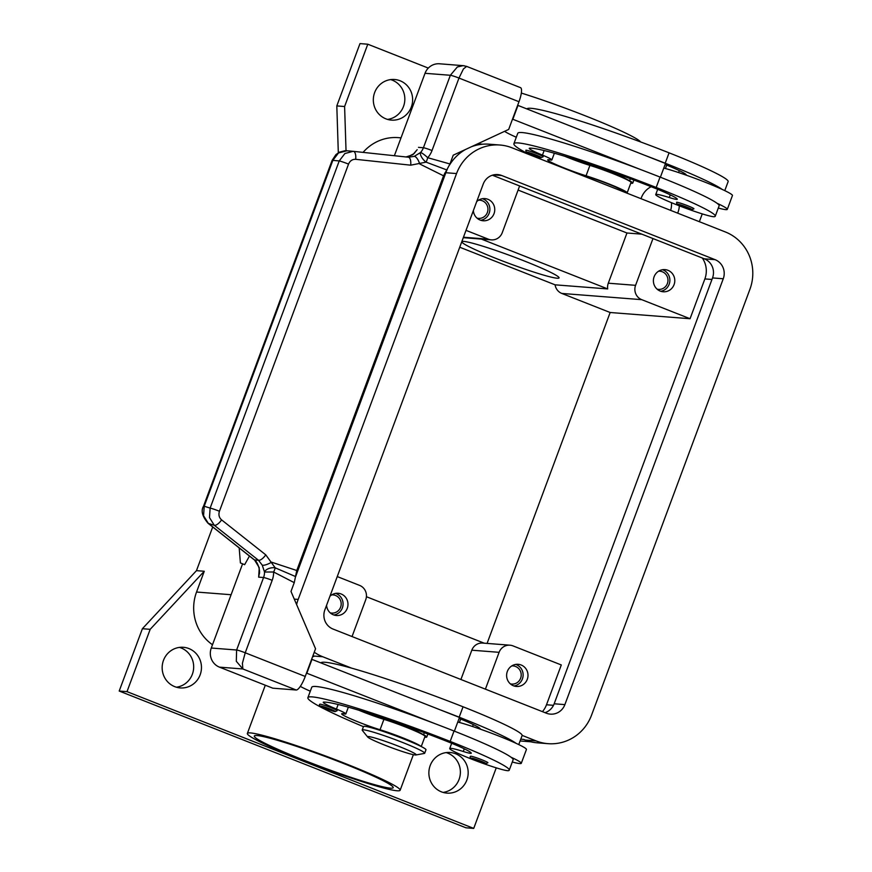 <?xml version="1.0" encoding="UTF-8"?>
<svg xmlns="http://www.w3.org/2000/svg" width="872" height="872" viewBox="0 0 872 872"><rect width="100%" height="100%" fill="white"/><g stroke="black" fill="none" stroke-linecap="round" stroke-linejoin="round"><path stroke-width="1.31" d="M545.011 712.664A14.813 14.29 94.5 0 0 554.167 703.78L712.533 277.928A14.813 14.29 94.5 0 0 704.347 258.82L492.364 175.207M715.073 259.66A14.813 14.29 -85.5 0 1 723.259 278.768L564.882 704.62A14.813 14.29 -85.5 0 1 546.395 713.209L333.028 629.05A14.813 14.29 -85.5 0 1 324.842 609.942L483.219 184.09A14.813 14.29 -85.5 0 1 501.705 175.501L715.073 259.66L704.347 258.82M296.6 604.547A44.45 42.881 -85.5 0 1 298.18 599.413L456.547 173.561A44.45 42.881 -85.5 0 1 500.005 145.025A44.45 42.881 -85.5 0 1 512.006 147.804L725.373 231.963A44.45 42.881 -85.5 0 1 749.92 289.286L591.554 715.138A44.45 42.881 -85.5 0 1 548.096 743.674A44.45 42.881 -85.5 0 1 536.095 740.906L522.154 735.401M500.005 145.025L489.29 144.196A44.45 42.881 94.5 0 0 471.436 146.736M465.604 149.439A44.45 42.881 94.5 0 0 449.527 165.07M447.314 169.212A44.45 42.881 94.5 0 0 445.832 172.732L295.543 576.85M351.721 668.181L322.727 656.747A44.45 42.881 -85.5 0 1 314.258 652.223M312.776 656.213L313.68 656.562A44.45 42.881 -85.5 0 1 313.615 656.54M523.778 739.434A44.45 42.881 -85.5 0 1 523.712 739.412L525.38 740.066A44.45 42.881 94.5 0 0 537.37 742.835L548.096 743.674M641.029 198.696A20.372 19.653 -85.5 0 1 651.155 186.706M385.904 118.843A20.372 19.653 -85.5 0 1 373.816 95.375A20.372 19.653 -85.5 0 1 394.558 79.494A20.372 19.653 -85.5 0 1 400.063 80.758A20.372 19.653 -85.5 0 1 412.14 104.226A20.372 19.653 -85.5 0 1 391.397 120.118A20.372 19.653 -85.5 0 1 385.904 118.843M387.528 119.41A20.372 19.653 94.5 0 0 404.684 101.61A20.372 19.653 94.5 0 0 392.269 80.148A20.372 19.653 94.5 0 0 390.634 79.592M174.738 686.646A20.372 19.653 -85.5 0 1 162.65 663.178A20.372 19.653 -85.5 0 1 183.403 647.297A20.372 19.653 -85.5 0 1 188.897 648.561A20.372 19.653 -85.5 0 1 200.974 672.029A20.372 19.653 -85.5 0 1 180.232 687.921A20.372 19.653 -85.5 0 1 174.738 686.646M176.373 687.212A20.372 19.653 94.5 0 0 193.53 669.413A20.372 19.653 94.5 0 0 181.104 647.961A20.372 19.653 94.5 0 0 179.469 647.395M441.439 791.852A20.372 19.653 -85.5 0 1 429.362 768.385A20.372 19.653 -85.5 0 1 450.105 752.492A20.372 19.653 -85.5 0 1 455.609 753.768A20.372 19.653 -85.5 0 1 467.686 777.225A20.372 19.653 -85.5 0 1 446.944 793.117A20.372 19.653 -85.5 0 1 441.439 791.852M443.074 792.408A20.372 19.653 94.5 0 0 460.231 774.609A20.372 19.653 94.5 0 0 447.805 753.157A20.372 19.653 94.5 0 0 446.17 752.591M510.305 683.855A9.112 8.785 94.5 0 0 515.581 666.481A9.112 8.785 94.5 0 0 511.701 665.925M514 685.981A11.118 10.715 94.5 0 0 515.69 664.399M513.423 685.763A11.118 10.715 -85.5 0 1 518.142 664.301A11.118 10.715 -85.5 0 1 527.734 677.795A11.118 10.715 -85.5 0 1 513.423 685.763M477.071 218.153A9.112 8.785 94.5 0 0 482.336 200.778A9.112 8.785 94.5 0 0 478.466 200.222M480.766 220.278A11.118 10.715 94.5 0 0 482.445 198.696M476.701 201.628A11.118 10.715 -85.5 0 1 494.489 212.092A11.118 10.715 -85.5 0 1 473.354 210.61M657.096 289.166A9.112 8.785 94.5 0 0 662.36 271.792A9.112 8.785 94.5 0 0 658.491 271.236M660.791 291.281A11.118 10.715 94.5 0 0 662.469 269.71M660.202 291.074A11.118 10.715 -85.5 0 1 664.933 269.612A11.118 10.715 -85.5 0 1 674.525 283.106A11.118 10.715 -85.5 0 1 660.202 291.074M330.281 612.853A9.112 8.785 94.5 0 0 335.557 595.478A9.112 8.785 94.5 0 0 331.676 594.911M333.976 614.967A11.118 10.715 94.5 0 0 335.666 593.396M329.91 596.317A11.118 10.715 -85.5 0 1 347.71 606.781A11.118 10.715 -85.5 0 1 326.564 605.31M250.406 732.916A81.499 6.104 20.4 0 1 335.633 759.795A81.499 6.104 20.4 0 1 400.139 790.25A81.499 6.104 20.4 0 1 397.098 790.773A81.499 6.104 20.4 0 1 311.871 763.883A81.499 6.104 20.4 0 1 247.365 733.439A81.499 6.104 20.4 0 1 250.406 732.916M304.263 760.33A74.087 5.548 20.4 0 1 254.308 736.023A74.087 5.548 20.4 0 1 343.241 763.36A74.087 5.548 20.4 0 1 393.196 787.667A74.087 5.548 20.4 0 1 304.263 760.33M496.811 258.755A51.862 3.891 20.4 0 1 461.844 241.74A51.862 3.891 20.4 0 1 524.094 260.881A51.862 3.891 20.4 0 1 559.061 277.896A51.862 3.891 20.4 0 1 496.811 258.755M415.922 754.967L424.337 753.441A33.343 2.496 -159.6 0 0 424.686 753.245A33.343 2.496 -159.6 0 0 398.297 740.786A33.343 2.496 -159.6 0 0 363.439 729.788A33.343 2.496 -159.6 0 0 362.196 730.006A33.343 2.496 -159.6 0 0 362.327 730.387L367.701 737.036A25.931 1.94 -159.6 0 0 389.631 746.999A25.931 1.94 -159.6 0 0 415.236 754.978A25.931 1.94 -159.6 0 0 415.922 754.967A25.931 1.94 -159.6 0 0 397.174 745.702A25.931 1.94 -159.6 0 0 368.562 736.568A25.931 1.94 -159.6 0 0 367.701 737.036M424.686 753.245L425.972 749.778A33.343 2.496 -159.6 0 0 399.594 737.32A33.343 2.496 -159.6 0 0 364.725 726.322A33.343 2.496 -159.6 0 0 363.482 726.539L362.196 730.006M420.98 746.41A27.784 2.082 -159.6 0 0 380.05 729.744A25.931 1.94 20.4 0 1 354.523 720.446A25.931 1.94 20.4 0 1 341.682 713.819A25.931 1.94 20.4 0 1 344.113 713.863A18.519 1.384 -159.6 0 0 345.846 713.906A18.519 1.384 -159.6 0 0 336.428 709.067A25.931 1.94 20.4 0 1 323.24 702.287A25.931 1.94 20.4 0 1 323.73 702.113A103.724 7.772 20.4 0 1 446.279 741.102A37.038 2.78 20.4 0 1 471.262 753.212A18.519 1.384 20.4 0 1 471.262 753.234A18.519 1.384 20.4 0 1 463.283 751.49A31.49 2.354 -159.6 0 0 450.007 748.35A31.49 2.354 -159.6 0 0 449.723 748.525A31.49 2.354 -159.6 0 0 476.733 761.082A31.49 2.354 -159.6 0 0 508.452 770.663A87.625 6.562 -159.6 0 0 509.248 770.161A87.625 6.562 -159.6 0 0 450.17 741.407A118.538 8.884 -159.6 0 0 307.892 697.665A118.538 8.884 -159.6 0 0 363.439 726.659M509.248 770.161L513.118 759.774A87.625 6.562 -159.6 0 0 510.992 757.201A40.744 3.052 20.4 0 1 521.282 763.316L526.437 749.473A40.744 3.052 -159.6 0 0 516.148 743.358A87.625 6.562 -159.6 0 0 459.184 717.176A118.538 8.884 -159.6 0 0 439.913 709.732L311.642 659.254M459.119 718.397A37.038 2.78 20.4 0 1 480.276 728.97A18.519 1.384 20.4 0 1 480.145 729.09A40.744 3.052 20.4 0 1 516.148 743.358M480.145 729.09A40.744 3.052 -159.6 0 0 457.767 722.038M521.282 763.316A40.744 3.052 20.4 0 1 519.767 763.578A40.744 3.052 20.4 0 1 512.278 762.008M481.671 759.697A9.265 0.698 20.4 0 1 487.906 762.728L485.78 763.698L476.635 760.722A7.783 0.578 -159.6 0 0 485.715 763.654A7.783 0.578 -159.6 0 0 480.766 761.049A7.783 0.578 -159.6 0 0 471.719 758.128A7.783 0.578 -159.6 0 0 476.668 760.733C471.229 758.814 469.201 757.332 470.553 756.275A9.265 0.698 20.4 0 1 481.671 759.697M330.924 707.639A9.265 0.698 20.4 0 1 337.17 710.68L335.044 711.65L325.899 708.663A7.783 0.578 -159.6 0 0 334.979 711.596A7.783 0.578 -159.6 0 0 330.019 708.991A7.783 0.578 -159.6 0 0 320.972 706.069A7.783 0.578 -159.6 0 0 325.932 708.674C320.493 706.756 318.454 705.274 319.806 704.216A9.265 0.698 20.4 0 1 330.924 707.639M626.706 193.039A27.784 2.082 -159.6 0 0 627.164 192.854A27.784 2.082 -159.6 0 0 613.408 185.747A27.784 2.082 -159.6 0 0 586.06 175.784A25.931 1.94 20.4 0 1 560.533 166.498A25.931 1.94 20.4 0 1 547.692 159.859A25.931 1.94 20.4 0 1 550.123 159.914A18.519 1.384 -159.6 0 0 551.856 159.947A18.519 1.384 -159.6 0 0 542.438 155.107A25.931 1.94 20.4 0 1 529.25 148.338A25.931 1.94 20.4 0 1 529.74 148.153A103.724 7.772 20.4 0 1 652.289 187.153A37.038 2.78 20.4 0 1 677.282 199.252A18.519 1.384 20.4 0 1 677.272 199.285A18.519 1.384 20.4 0 1 669.293 197.541A31.49 2.354 -159.6 0 0 656.017 194.391A31.49 2.354 -159.6 0 0 655.733 194.576A31.49 2.354 -159.6 0 0 682.743 207.133A31.49 2.354 -159.6 0 0 714.473 216.703A87.625 6.562 -159.6 0 0 715.269 216.202A87.625 6.562 -159.6 0 0 656.191 187.458A118.538 8.884 -159.6 0 0 513.902 143.706A118.538 8.884 -159.6 0 0 530.514 155.096M627.164 192.854L631.034 182.466A27.784 2.082 -159.6 0 0 617.278 175.359A27.784 2.082 -159.6 0 0 589.919 165.397A25.931 1.94 20.4 0 1 564.773 156.262M718.299 208.048A40.744 3.052 -159.6 0 0 725.777 209.629A40.744 3.052 -159.6 0 0 727.303 209.367A40.744 3.052 -159.6 0 0 717.013 203.252A87.625 6.562 -159.6 0 0 660.049 177.071A118.538 8.884 -159.6 0 0 640.778 169.626L512.507 119.148M676.563 202.326A9.265 0.698 20.4 0 1 687.681 205.738A9.265 0.698 20.4 0 1 693.927 208.779C692.041 210.119 688.281 209.454 682.656 206.762A7.783 0.578 -159.6 0 0 691.725 209.694A7.783 0.578 -159.6 0 0 686.776 207.089A7.783 0.578 -159.6 0 0 677.729 204.168A7.783 0.578 -159.6 0 0 682.678 206.773C673.511 202.685 677.827 204.724 676.563 202.326M525.827 150.267A9.265 0.698 20.4 0 1 536.945 153.679A9.265 0.698 20.4 0 1 543.18 156.72C541.305 158.072 537.544 157.396 531.909 154.715A7.783 0.578 -159.6 0 0 540.989 157.636A7.783 0.578 -159.6 0 0 536.04 155.042A7.783 0.578 -159.6 0 0 526.993 152.12A7.783 0.578 -159.6 0 0 531.942 154.715C522.775 150.627 527.08 152.665 525.827 150.267M406.058 156.96L412.827 154.726L417.176 149.679M348.538 164.11A7.412 0.556 -159.6 0 0 343.23 162.127A7.412 0.556 -159.6 0 0 339.23 160.939L210.13 508.103A7.412 0.556 20.4 0 1 214.131 509.281A7.412 0.556 20.4 0 1 219.439 511.265L348.538 164.11C349.999 160.797 352.375 159.195 355.678 159.314L410.679 165.179L426.092 162.148A7.412 3.15 -130.5 0 1 425.732 161.876A7.412 3.15 -130.5 0 1 420.522 152.524L414.244 156.382L408.412 157.211M258.657 577.155L259.257 567.661L254.515 559.944A7.412 2.845 -51.6 0 1 254.144 559.748A7.412 2.845 -51.6 0 0 254.144 559.748C256.957 560.576 260.902 570.626 259.126 574.528L258.657 577.155L263.562 577.537L236.617 650.011L236.312 661.292L242.852 668.966L242.405 663.265L245.228 652.79L272.184 580.316A22.225 21.44 94.5 0 0 273.623 572.01A7.412 1.809 -62.5 0 0 275.214 567.836L265.764 554.843L221.586 519.886C219.079 517.619 218.36 514.742 219.439 511.265M305.244 676.454L245.228 652.79A7.412 0.556 20.4 0 0 239.953 650.883A7.412 0.556 20.4 0 0 236.617 650.011L211.275 648.027A14.813 14.29 94.5 0 0 219.461 667.145L272.805 688.182L296.197 690.003A14.813 3.75 -68.5 0 0 300.459 686.166A14.813 3.75 -68.5 0 0 305.244 676.454L315.544 648.757L290.986 591.434L294.256 582.649L295.521 576.545L275.214 567.836A7.412 3.989 -11.1 0 0 274.789 567.77A7.412 3.989 -11.1 0 0 264.521 571.999A14.813 14.29 -85.5 0 1 263.562 577.537A7.412 0.556 20.4 0 1 266.897 578.419A7.412 0.556 20.4 0 1 272.184 580.316M332.123 160.361A7.412 0.556 -159.6 0 1 332.842 160.372L204.212 506.24L210.13 508.103L209.487 517.597L214.294 525.282L258.472 560.249L254.515 559.944L208.375 523.429L203.568 515.744L204.212 506.24A7.412 0.556 -159.6 0 0 203.503 506.229A7.412 0.556 -159.6 0 0 203.503 506.261L332.123 160.361L335.894 154.638L339.382 152.175L344.952 150.725M410.679 165.179A7.412 3.128 -83.9 0 0 410.374 159.685A7.412 3.128 -83.9 0 0 408.39 157.211L353.149 151.325L344.876 153.537L339.23 160.939L332.842 160.372L338.489 152.971L346.969 150.78M265.764 554.843A7.412 2.845 -51.6 0 1 261.862 559.028A7.412 2.845 -51.6 0 1 258.472 560.249L262.232 565.132L264.521 571.999L273.623 572.01L294.256 582.649M432.022 150.529L458.977 78.055L463.424 68.953L466.673 66.403L463.163 65.64L457.331 66.981L450.355 75.275L423.411 147.75A14.813 14.29 -85.5 0 1 420.522 152.524A7.412 1.21 41.8 0 1 427.705 157.701A22.225 21.44 94.5 0 0 432.022 150.529A7.412 0.556 -159.6 0 0 426.735 148.621A7.412 0.556 -159.6 0 0 423.411 147.75L418.495 147.357M464.187 65.738L439.51 63.787A14.813 14.29 94.5 0 0 425.024 73.303L450.355 75.275A7.412 0.556 -159.6 0 1 453.691 76.158A7.412 0.556 -159.6 0 1 458.977 78.055L518.982 101.73A14.813 3.75 -68.5 0 0 521.478 91.843A14.813 3.75 -68.5 0 0 520.519 87.647L466.662 66.403M414.244 156.382A7.412 2.714 -111.3 0 1 419.705 163.958L443.554 175.817L446.747 169.92L426.092 162.148A7.412 1.918 -74.5 0 0 427.705 157.701L449.963 163.969L453.222 155.194L508.681 129.427L518.982 101.73M408.706 157.243L408.39 157.211A7.412 3.128 -83.9 0 0 408.358 157.211L352.931 151.303M496.244 767.851L473.725 828.4L465.921 827.79L119.202 691.038L142.387 628.712L196.473 570.648L212.714 526.971M196.473 570.648L204.266 571.258L196.549 592.034L231.102 594.726M262.232 565.132A7.412 2.006 -25.8 0 0 271.595 562.189L296.763 570.506L443.554 175.817M446.747 169.92L449.963 163.969M296.763 570.506L295.521 576.545M239.179 547.91L240.4 562.931L244.64 564.674L249.468 556.053M211.275 648.027L242.59 563.835M394.373 155.717L425.024 73.303M630.761 183.185A29.637 2.224 -159.6 0 0 632.767 183.109A29.637 2.224 -159.6 0 0 629.606 180.776L615.469 173.256M517.652 105.294L665.489 163.489L660.387 177.201M504.605 131.323A37.038 2.78 -159.6 0 0 516.3 137.242M512.878 119.17L518.023 105.327M640.778 169.626A118.538 8.884 -159.6 0 0 517.761 133.318L513.902 143.706M663.777 168.089A40.744 3.052 20.4 0 1 686.166 175.141A40.744 3.052 20.4 0 1 722.158 189.398A40.744 3.052 20.4 0 1 732.447 195.513L727.303 209.367M715.269 216.202L719.128 205.814A87.625 6.562 -159.6 0 0 717.013 203.252M623.927 191.949L623.676 191.404A24.078 1.809 -159.6 0 0 604.994 182.695A24.078 1.809 -159.6 0 0 580.262 174.716M665.129 164.448A37.038 2.78 20.4 0 1 686.286 175.021A18.519 1.384 20.4 0 1 686.286 175.043A18.519 1.384 20.4 0 1 686.166 175.141M724.774 190.63L728.142 181.583A87.625 6.562 -159.6 0 0 669.064 152.829A118.538 8.884 -159.6 0 0 526.939 108.837M722.158 189.398A87.625 6.562 -159.6 0 0 665.205 163.217A118.538 8.884 -159.6 0 0 645.934 155.772M310.29 691.202A37.038 2.78 20.4 0 1 300.317 686.373M306.486 673.097L434.768 723.575A118.538 8.884 -159.6 0 0 311.751 687.278L307.892 697.665M421.252 746.552L425.013 736.415A27.784 2.082 -159.6 0 0 411.257 729.319A27.784 2.082 -159.6 0 0 383.909 719.356A25.931 1.94 20.4 0 1 358.763 710.211M409.459 727.204L423.596 734.725A29.637 2.224 20.4 0 1 426.757 737.069A29.637 2.224 20.4 0 1 424.751 737.145M312.013 659.276L306.868 673.13M439.913 709.732L459.479 717.438L454.377 731.161M510.992 757.201A87.625 6.562 -159.6 0 0 454.04 731.019A118.538 8.884 -159.6 0 0 434.768 723.575M518.764 744.579L522.121 735.532A87.625 6.562 -159.6 0 0 463.054 706.789A118.538 8.884 -159.6 0 0 320.918 662.796M521.336 93.075A81.499 6.104 20.4 0 1 640.637 141.951M518.099 190.063L626.968 232.998L608.296 283.204A11.118 10.715 94.5 0 0 607.708 288.926L481.344 239.081M607.708 288.926L555.083 284.828L459.74 247.223M485.399 689.153L499.1 652.321A11.118 10.715 -85.5 0 1 509.957 645.193L482.674 643.067A11.118 10.715 94.5 0 0 471.807 650.196L460.917 679.495M366.425 596.721L484.222 643.187M519.625 185.954L502.228 232.737A11.118 10.715 -85.5 0 1 488.364 239.179L466.008 230.361M352.048 636.549L365.739 599.729A11.118 10.715 94.5 0 0 359.602 585.395L337.257 576.577M487.088 643.405L610.149 312.503L561.808 293.439A11.118 10.715 -85.5 0 1 555.083 284.828M652.975 238.557L635.579 285.329A11.118 10.715 94.5 0 0 641.716 299.663L690.057 318.727L610.149 312.503M702.32 258.025A22.225 21.44 -85.5 0 1 704.87 278.92L690.057 318.727M626.968 232.998L641.836 234.165M509.957 645.193A11.118 10.715 -85.5 0 1 512.965 645.88L561.296 664.955L546.493 704.772A22.225 21.44 -85.5 0 1 542.438 711.639M363.068 152.382A44.45 42.881 -85.5 0 1 398.373 137.634L401.011 137.841M212.506 644.746A44.45 42.881 -85.5 0 1 196.549 592.034M702.254 213.891L699.355 221.695M346.031 150.714L344.603 106.526L367.788 44.21L428.305 68.081M679.321 205.825A20.372 19.653 -85.5 0 1 677.664 213.139M473.725 828.4L127.007 691.638L150.18 629.322L204.266 571.258M670.644 210.37A20.372 19.653 94.5 0 0 671.484 202.696M119.202 691.038L127.007 691.638M142.387 628.712L150.18 629.322M338.314 152.774L336.81 105.915L344.603 106.526M336.81 105.915L359.983 43.6L367.788 44.21M723.259 278.768L712.533 277.928M501.705 175.501L493.607 174.869M564.882 704.62L554.167 703.78M456.547 173.561L445.832 172.732M298.18 599.413L294.278 599.119M322.727 656.747L312.863 655.973M536.095 740.906L525.38 740.066M463.283 751.49L464.275 748.819M472.57 726.507L473.289 724.578M589.919 165.397L586.06 175.784M219.461 667.145L242.852 668.966L296.197 690.003M203.514 506.229C200.778 510.73 202.271 516.398 208.005 523.233A7.412 2.845 128.4 0 0 208.375 523.429L214.294 525.282A7.412 2.845 -51.6 0 0 217.684 524.061A7.412 2.845 -51.6 0 0 221.586 519.886M355.678 159.314A7.412 3.128 -83.9 0 0 355.373 153.821A7.412 3.128 -83.9 0 0 353.378 151.346L353.193 151.336M444.687 173.168L445.636 173.245M629.606 180.776L630.369 178.727M544.139 150.54L542.438 155.107M670.285 194.859L669.293 197.541M660.049 177.071L656.191 187.458M679.299 170.629L678.59 172.547M669.064 152.829L665.205 163.217M424.348 732.687L423.596 734.725M459.184 717.176L463.054 706.789M380.05 729.744L383.909 719.356M336.428 709.067L338.129 704.489M450.17 741.407L454.04 731.019M488.364 239.179L463.457 237.228M641.716 299.663L561.808 293.439M635.579 285.329L608.296 283.204M499.1 652.321L471.807 650.196M553.491 705.317L546.493 704.772M711.966 279.465L704.87 278.92M520.769 739.183L523.712 739.412M312.667 656.485L313.68 656.562M400.139 790.25L413.361 754.683M666.699 165.091L665.423 168.525M657.684 189.322L655.733 194.576M353.149 151.325L346.751 150.758M254.134 559.748L207.994 523.233M417.165 149.679L414.026 153.636L408.172 156.688L406.036 156.96M633.9 180.057L632.767 183.109M551.856 159.947L554.363 153.221M427.89 734.017L426.757 737.069M459.402 722.474L460.689 719.04M345.846 713.906L348.342 707.181M449.723 748.525L451.674 743.282M247.365 733.439L265.295 685.218M491.361 239.865L463.283 237.675M477.703 143.815L482.685 144.207M520.104 740.971L530.863 741.799"/></g></svg>
